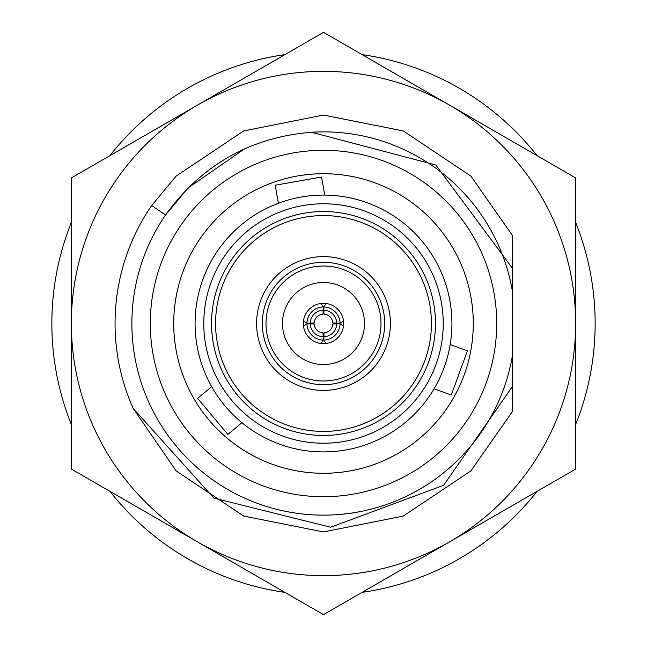 <?xml version="1.0" encoding="UTF-8"?>
<svg xmlns="http://www.w3.org/2000/svg" width="647" height="647" viewBox="0 0 647 647"><rect width="100%" height="100%" fill="white"/><g stroke="black" fill="none" stroke-linecap="round" stroke-linejoin="round"><path stroke-width="0.97" d="M241.913 422.677L227.89 434.452L197.634 398.398L211.658 386.623M278.404 203.255L275.218 185.22L321.575 177.052L324.754 195.079M173.72 323.5A149.78 149.78 0 0 0 323.5 473.281A149.78 149.78 0 0 0 473.281 323.5A149.78 149.78 0 0 0 323.5 173.72A149.78 149.78 0 0 0 173.72 323.5M496.71 323.5A173.21 173.21 0 0 0 323.5 150.29A173.21 173.21 0 0 0 150.29 323.5A173.21 173.21 0 0 0 323.5 496.71A173.21 173.21 0 0 0 496.71 323.5M450.183 344.568L467.393 350.828L451.299 395.058L434.088 388.79M343.67 323.5A20.17 20.17 0 0 0 323.5 303.33A20.17 20.17 0 0 0 303.33 323.5A20.17 20.17 0 0 0 323.5 343.67A20.17 20.17 0 0 0 343.67 323.5M282.488 323.5A41.012 41.012 0 0 0 323.5 364.512A41.012 41.012 0 0 0 364.512 323.5A41.012 41.012 0 0 0 323.5 282.488A41.012 41.012 0 0 0 282.488 323.5M384.69 323.5A61.19 61.19 0 0 0 323.5 262.31A61.19 61.19 0 0 0 262.31 323.5A61.19 61.19 0 0 0 323.5 384.69A61.19 61.19 0 0 0 384.69 323.5M380.986 323.5A57.486 57.486 0 0 0 323.5 266.014A57.486 57.486 0 0 0 266.014 323.5A57.486 57.486 0 0 0 323.5 380.986A57.486 57.486 0 0 0 380.986 323.5M256.6 323.5A66.9 66.9 0 0 0 323.5 390.4A66.9 66.9 0 0 0 390.4 323.5A66.9 66.9 0 0 0 323.5 256.6A66.9 66.9 0 0 0 256.6 323.5M435.455 323.5A111.955 111.955 0 0 0 323.5 211.545A111.955 111.955 0 0 0 211.545 323.5A111.955 111.955 0 0 0 323.5 435.455A111.955 111.955 0 0 0 435.455 323.5M431.42 323.5A107.92 107.92 0 0 0 323.5 215.58A107.92 107.92 0 0 0 215.58 323.5A107.92 107.92 0 0 0 323.5 431.42A107.92 107.92 0 0 0 431.42 323.5M443.219 323.5A119.719 119.719 0 0 0 323.5 203.781A119.719 119.719 0 0 0 203.781 323.5A119.719 119.719 0 0 0 323.5 443.219A119.719 119.719 0 0 0 443.219 323.5M71.356 222.439A271.643 271.643 0 0 0 71.356 424.561M109.909 491.332A271.643 271.643 0 0 0 284.947 592.393M362.053 592.393A271.643 271.643 0 0 0 537.091 491.332M575.644 424.561A271.643 271.643 0 0 0 575.644 222.439M133.08 408.273L213.866 498.109L330.674 527.24L443.583 485.323L512.44 386.494L512.44 411.524L470.887 470.887L403.267 516.071L323.5 531.939L243.733 516.071L176.113 470.887L133.08 408.273A208.439 208.439 0 0 1 151.689 205.487L176.113 176.113L243.733 130.929L323.5 115.061L403.267 130.929L470.887 176.113L512.44 235.476L512.44 268.295L435.835 165.017L311.474 132.247A191.625 191.625 0 0 1 512.44 291.506L512.44 268.295M512.44 386.494L512.44 355.494A191.625 191.625 0 0 1 251.57 501.118A191.625 191.625 0 0 1 165.543 215.006L151.689 205.487L176.113 176.113L243.733 130.929L323.5 115.061L403.267 130.929L470.887 176.113L512.44 235.476M451.921 323.5A128.421 128.421 0 0 0 323.5 195.079A128.421 128.421 0 0 0 195.079 323.5A128.421 128.421 0 0 0 323.5 451.921A128.421 128.421 0 0 0 451.921 323.5L451.913 321.939M512.44 355.494L512.44 291.506M244.461 148.931L187.994 187.994L165.543 215.006L188.568 187.428L165.543 215.006C201.743 164.888 250.389 137.31 311.474 132.247M537.091 155.668A271.643 271.643 0 0 0 362.053 54.607M284.947 54.607A271.643 271.643 0 0 0 109.909 155.668M323.023 332.841A9.357 9.357 0 0 1 314.159 323.977L310.269 323.84A13.239 13.239 0 0 0 323.16 336.731L323.023 332.841M323.16 336.731L323.16 340.039A16.539 16.539 0 0 1 306.961 323.84L310.269 323.84M320.952 343.508L323.16 340.039M306.961 323.84L303.492 326.048M314.159 323.023A9.357 9.357 0 0 1 323.023 314.159L323.16 310.269A13.239 13.239 0 0 0 310.269 323.16L314.159 323.023M303.492 320.952L306.961 323.16A16.539 16.539 0 0 1 323.16 306.961L323.16 310.269M306.961 323.16L310.269 323.16M323.16 306.961L320.952 303.492M323.84 336.731A13.239 13.239 0 0 0 336.731 323.84L332.841 323.977A9.357 9.357 0 0 1 323.977 332.841L323.84 340.039L326.048 343.508M336.731 323.84L340.039 323.84A16.539 16.539 0 0 1 323.84 340.039M343.508 326.048L340.039 323.84M326.048 303.492L323.84 306.961L323.977 314.159A9.357 9.357 0 0 1 332.841 323.023L340.039 323.16L343.508 320.952M323.84 310.269A13.239 13.239 0 0 1 336.731 323.16M323.84 306.961A16.539 16.539 0 0 1 340.039 323.16M71.356 323.5L71.356 469.075L323.5 614.65L575.644 469.075L575.644 177.925L323.5 32.35L71.356 177.925L71.356 323.5A252.144 252.144 0 0 1 449.568 105.138A252.144 252.144 0 0 1 449.568 541.862A252.144 252.144 0 0 1 71.356 323.5"/></g></svg>
